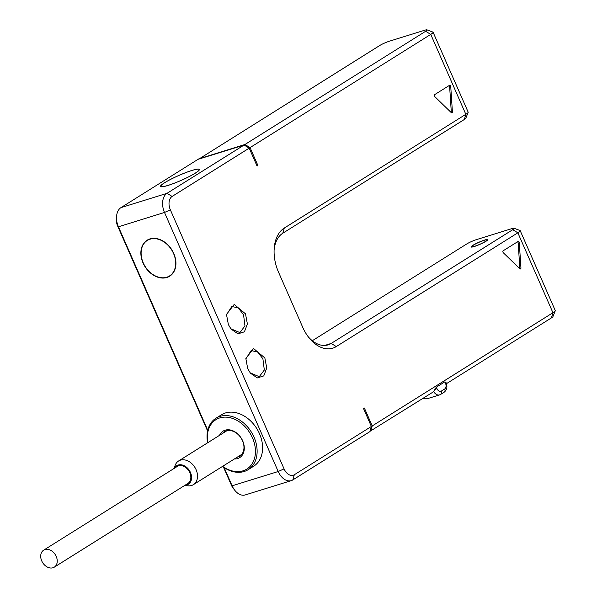 <?xml version="1.0" encoding="UTF-8"?>
<svg xmlns="http://www.w3.org/2000/svg" width="597" height="597" viewBox="0 0 597 597"><rect width="100%" height="100%" fill="white"/><g stroke="black" fill="none" stroke-linecap="round" stroke-linejoin="round"><path stroke-width="0.9" d="M474.719 246.24A8.343 1.075 -23.7 0 0 482.98 242.8A8.343 1.075 -23.7 0 0 487.077 239.934A8.343 1.075 -23.7 0 0 484.145 240.345A8.343 1.075 -23.7 0 0 475.884 243.777A8.343 1.075 -23.7 0 0 471.787 246.643A8.343 1.075 -23.7 0 0 474.719 246.24M274.098 250.046A30.35 19.828 -107.3 0 1 282.799 233.218L464.362 119.467A7.589 0.978 -23.7 0 0 465.809 118.266L468.16 112.385A12.141 1.567 -23.7 0 0 468.175 112.161L433.094 32.245A12.141 1.567 -23.7 0 0 432.915 32.096L427.004 29.85A7.589 0.978 -23.7 0 0 424.445 30.305L389.341 41.215A7.589 0.978 -23.7 0 0 379.58 45.603L198.794 159.108M312.298 340.73L466.675 244.009A7.589 0.978 156.3 0 1 476.443 239.621L511.539 228.718A7.589 0.978 156.3 0 1 514.099 228.263L520.017 230.509A12.141 1.567 156.3 0 1 520.188 230.651A12.141 1.567 156.3 0 1 517.853 232.808L336.29 346.558A34.902 22.805 -107.3 0 1 308.813 337.536A34.902 22.805 -107.3 0 1 302.686 327.208L278.493 272.09A34.902 22.805 -107.3 0 1 274.165 248.762A34.902 22.805 -107.3 0 1 284.276 228.061L465.832 114.311A12.141 1.567 -23.7 0 0 468.16 112.385M464.362 119.467L465.832 114.311L430.75 34.395L250.053 147.608L257.919 165.518L257.061 166.056L249.195 148.146L172.123 196.435A10.619 6.94 72.7 0 0 170.361 209.838L284.068 468.869A10.619 6.94 72.7 0 0 294.299 474.757L371.371 426.474L363.513 408.557L364.364 408.02L372.229 425.937L552.934 312.724L517.853 232.808L512.748 229.696L331.186 343.447A30.35 19.828 -107.3 0 1 328.096 344.872A30.35 19.828 -107.3 0 1 308.037 336.514M247.725 368.662L245.845 358.521L253.546 348.521L264.852 357.931L266.74 368.028L263.77 375.901L257.314 377.931L250.389 373.155L247.725 368.662M228.375 324.574L226.487 314.432L234.188 304.425L245.501 313.843L247.382 323.932L244.412 331.813L237.964 333.835L231.039 329.066L228.375 324.574M503.219 250.755L517.972 241.516A1.216 0.791 -107.3 0 1 518.099 241.457A1.216 0.791 -107.3 0 1 519.293 242.792L520.942 267.978A1.216 0.791 -107.3 0 1 520.465 268.956A1.216 0.791 -107.3 0 1 519.756 268.717L503.353 252.785A1.216 0.791 -107.3 0 1 503.219 250.755M451.213 112.579L434.81 96.647A1.216 0.791 -107.3 0 1 434.683 94.617L449.437 85.371A1.216 0.791 -107.3 0 1 449.556 85.319A1.216 0.791 -107.3 0 1 450.757 86.655L452.399 111.833A1.216 0.791 -107.3 0 1 451.929 112.818A1.216 0.791 -107.3 0 1 451.213 112.579M257.919 165.518L256.956 165.817M250.053 147.608L244.949 144.496L198.876 158.809M207.592 430.952L117.706 226.196A10.619 6.94 -107.3 0 1 116.393 219.099L116.549 216.644A15.171 9.918 -107.3 0 1 120.945 207.637L198.017 159.347L244.091 145.034L249.195 148.146M244.091 145.034L167.018 193.324A15.171 9.918 72.7 0 0 164.503 212.465L278.209 471.503A15.171 9.918 72.7 0 0 291.276 480.63L245.203 494.943A15.171 9.918 -107.3 0 1 234.8 490.309L233.278 488.376A10.619 6.94 -107.3 0 1 231.42 485.234L223.502 467.205M244.949 144.496L425.646 31.283L430.75 34.395A12.141 1.567 -23.7 0 0 433.094 32.245M425.646 31.283A7.589 0.978 -23.7 0 0 427.004 29.85M436.31 387.199L436.914 388.572A4.552 2.978 72.7 0 0 441.302 391.102L444.728 388.953A4.552 2.978 72.7 0 0 445.481 383.207L444.877 381.834L436.31 387.199L433.698 391.654L369.983 431.332M520.188 230.651L555.27 310.567A12.141 1.567 156.3 0 1 555.255 310.798L552.912 316.679A7.589 0.978 156.3 0 1 551.456 317.88L446.444 383.67M370.752 431.094L372.229 425.937M371.371 426.474L369.894 431.624L292.821 479.913A15.171 9.918 72.7 0 1 291.276 480.63M234.8 490.309A15.171 9.918 -107.3 0 1 232.136 485.816L224.159 467.645M207.749 430.258L118.43 226.785A15.171 9.918 -107.3 0 1 116.549 216.644M166.869 277.493A21.246 15.85 57.9 0 1 143.937 264.829A21.246 15.85 57.9 0 1 147.123 240.203A21.246 15.85 57.9 0 1 149.929 238.912A21.246 15.85 57.9 0 1 172.861 251.583A21.246 15.85 57.9 0 1 169.682 276.21A21.246 15.85 57.9 0 1 166.869 277.493M191.935 170.436A21.246 2.739 -23.7 0 0 170.914 179.19A21.246 2.739 -23.7 0 0 160.496 186.488A21.246 2.739 -23.7 0 0 167.958 185.458A21.246 2.739 -23.7 0 0 188.988 176.705A21.246 2.739 -23.7 0 0 199.398 169.406A21.246 2.739 -23.7 0 0 191.935 170.436M168.13 185.354A20.94 2.701 -23.7 0 0 188.853 176.719A20.94 2.701 -23.7 0 0 199.122 169.526A20.94 2.701 -23.7 0 0 191.764 170.541A20.94 2.701 -23.7 0 0 171.04 179.175A20.94 2.701 -23.7 0 0 160.772 186.361A20.94 2.701 -23.7 0 0 168.13 185.354M166.75 277.217A20.94 15.619 -122.1 0 0 169.518 275.948A20.94 15.619 -122.1 0 0 172.652 251.673A20.94 15.619 -122.1 0 0 150.056 239.188A20.94 15.619 -122.1 0 0 147.28 240.457A20.94 15.619 -122.1 0 0 144.146 264.732A20.94 15.619 -122.1 0 0 166.75 277.217M207.629 442.787A30.35 22.641 57.9 0 1 215.957 418.228L221.442 414.796A30.35 22.641 57.9 0 1 225.457 412.952A30.35 22.641 57.9 0 1 258.21 431.049A30.35 22.641 57.9 0 1 253.665 466.227L248.188 469.66A30.35 22.641 57.9 0 1 244.166 471.503A30.35 22.641 57.9 0 1 222.45 466.444M215.957 418.228A30.35 22.641 57.9 0 1 219.972 416.385A30.35 22.641 57.9 0 1 252.732 434.482A30.35 22.641 57.9 0 1 248.188 469.66M207.808 442.668A29.134 21.731 57.9 0 1 219.771 417.915A29.134 21.731 57.9 0 1 252.449 437.832A29.134 21.731 57.9 0 1 243.001 470.832A29.134 21.731 57.9 0 1 222.636 466.332M219.532 435.325A15.626 11.656 57.9 0 1 225.159 430.183A15.626 11.656 57.9 0 1 242.688 440.862A15.626 11.656 57.9 0 1 237.613 458.563A15.626 11.656 57.9 0 1 234.36 458.989M222.39 433.534A14.418 10.753 57.9 0 1 224.42 431.728A14.418 10.753 57.9 0 1 226.323 430.855A14.418 10.753 57.9 0 1 241.882 439.452A14.418 10.753 57.9 0 1 239.725 456.16A14.418 10.753 57.9 0 1 237.815 457.033A14.418 10.753 57.9 0 1 237.21 457.198M184.928 485.301L187.197 485.704A13.962 10.41 -122.1 0 0 191.562 485.488A13.962 10.41 -122.1 0 0 193.413 484.637A13.962 10.41 -122.1 0 0 195.503 468.458A13.962 10.41 -122.1 0 0 180.436 460.138A13.962 10.41 -122.1 0 0 178.585 460.981A13.962 10.41 -122.1 0 0 174.914 466.108L174.294 468.317M185.145 485.174A10.925 8.149 -122.1 0 0 186.928 484.876A10.925 8.149 -122.1 0 0 190.473 472.503A10.925 8.149 -122.1 0 0 178.219 465.033A10.925 8.149 -122.1 0 0 174.503 468.19M54.297 567.15L187.891 483.451A10.022 7.477 -122.1 0 0 189.816 472.705A10.022 7.477 -122.1 0 0 177.249 466.466L43.656 550.165A10.022 7.477 57.9 0 1 56.215 556.404A10.022 7.477 57.9 0 1 54.297 567.15A10.022 7.477 57.9 0 1 41.73 560.911A10.022 7.477 57.9 0 1 43.656 550.165M444.877 381.834L445.869 382.617M445.481 383.207A3.037 0.388 -23.7 0 0 446.063 382.67L445.78 382.028M427.482 398.639L422.564 398.632M555.255 310.798A12.141 1.567 156.3 0 1 552.934 312.724L551.456 317.88M514.099 228.263A7.589 0.978 156.3 0 1 512.748 229.696M484.57 240.076A9.104 1.172 -23.7 0 0 475.563 243.822A9.104 1.172 -23.7 0 0 471.093 246.949A9.104 1.172 -23.7 0 0 474.294 246.509A9.104 1.172 -23.7 0 0 483.301 242.763A9.104 1.172 -23.7 0 0 487.771 239.636A9.104 1.172 -23.7 0 0 484.57 240.076M226.464 314.85L231.785 306.507L238.225 307.865L243.546 314.723L244.964 325.925L239.897 332.589L230.778 328.731M245.822 358.946L251.136 350.603L257.583 351.961L262.904 358.812L264.322 370.013L259.247 376.685L250.136 372.819M519.808 268.762A1.216 0.791 72.7 0 0 519.845 268.314L520.942 267.978M519.845 268.314L518.196 243.136A1.216 0.791 72.7 0 0 517.45 241.845M451.265 112.624A1.216 0.791 72.7 0 0 451.302 112.176L452.399 111.833M451.302 112.176L449.66 86.998A1.216 0.791 72.7 0 0 448.907 85.707M284.276 228.061L282.799 233.218M231.42 485.234L232.136 485.816L278.209 471.503L284.068 468.869M117.706 226.196L118.43 226.785L164.503 212.465L170.361 209.838M120.945 207.637L167.018 193.324L172.123 196.435M294.299 474.757L292.821 479.913M444.728 388.953A3.037 2.261 57.9 0 1 444.146 392.207C446.974 389.923 447.616 386.744 446.063 382.67M433.698 391.654A7.589 4.955 72.7 0 0 439.541 394.893L427.4 398.669M441.302 391.102A3.037 2.261 57.9 0 1 440.713 394.356L444.146 392.207M436.914 388.572A3.037 0.388 156.3 0 1 434.332 389.848M336.29 346.558L331.186 343.447L324.738 345.447M518.196 243.136L519.293 242.792M449.66 86.998L450.757 86.655M487.264 240.367L487.077 239.934M471.981 247.076L471.787 246.643M199.308 169.951L199.122 169.526M160.959 186.786L160.772 186.361M171.779 274.53L169.518 275.948M149.541 239.046L147.28 240.457M226.935 430.691L178.585 460.981M241.755 454.354L193.413 484.637M439.541 394.893L440.713 394.356"/></g></svg>

